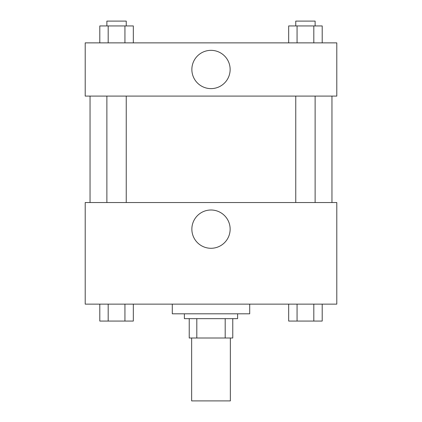 <?xml version="1.0" encoding="UTF-8"?>
<svg xmlns="http://www.w3.org/2000/svg" width="422" height="422" viewBox="0 0 422 422"><rect width="100%" height="100%" fill="white"/><g stroke="black" fill="none" stroke-linecap="round" stroke-linejoin="round"><path stroke-width="0.63" d="M191.646 338.001L191.646 400.9L230.354 400.9L230.354 338.001M225.195 318.652L225.195 338.001L189.23 338.001L189.23 318.652M225.195 338.001L232.77 338.001L232.77 318.652L232.77 338.001M237.612 313.81L237.612 318.652L184.388 318.652L184.388 313.81M196.805 318.652L196.805 338.001M172.292 304.135L172.292 313.81L249.708 313.81L249.708 304.135M336.793 304.135L85.207 304.135L85.207 202.534L336.793 202.534L336.793 304.135M211 248.284A19.138 19.138 0 0 1 194.426 219.572A19.138 19.138 0 0 1 227.574 219.572A19.138 19.138 0 0 1 211 248.284M331.956 96.095L331.956 202.534M295.764 202.534L295.764 96.095M126.236 96.095L126.236 202.534M336.793 96.095L85.207 96.095L85.207 42.87L336.793 42.87L336.793 96.095M230.138 69.482A19.138 19.138 0 0 1 201.431 86.056A19.138 19.138 0 0 1 201.431 52.908A19.138 19.138 0 0 1 230.138 69.482M322.202 42.87L322.202 25.937L288.68 25.937L288.68 42.87M313.82 25.937L313.82 42.87M297.062 25.937L297.062 42.87M295.764 25.937L295.764 21.1L315.118 21.1L315.118 25.937M133.32 42.87L133.32 25.937L99.798 25.937L99.798 42.87M124.938 25.937L124.938 42.87M108.18 25.937L108.18 42.87M106.882 25.937L106.882 21.1L126.236 21.1L126.236 25.937M322.202 304.135L322.202 321.068L288.68 321.068L288.68 304.135M313.82 304.135L313.82 321.068M297.062 304.135L297.062 321.068M315.118 321.068L295.764 321.068M133.32 304.135L133.32 321.068L99.798 321.068L99.798 304.135M124.938 304.135L124.938 321.068M108.18 304.135L108.18 321.068M126.236 321.068L106.882 321.068M90.044 96.095L90.044 202.534M315.118 202.534L315.118 96.095M106.882 96.095L106.882 202.534"/></g></svg>
